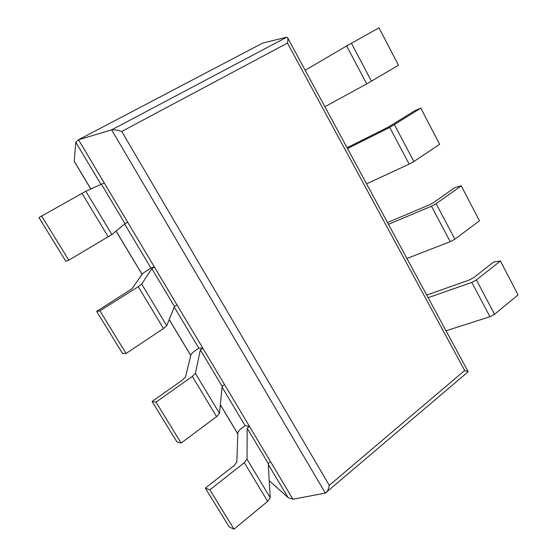<?xml version="1.0" encoding="UTF-8"?>
<svg xmlns="http://www.w3.org/2000/svg" width="557" height="557" viewBox="0 0 557 557"><rect width="100%" height="100%" fill="white"/><g stroke="black" fill="none" stroke-linecap="round" stroke-linejoin="round"><path stroke-width="0.84" d="M287.475 43.084L464.691 370.482L468.172 371.735L325.344 493.091L292.926 499.218L78.488 139.765L262.827 43.014L286.751 37.201L287.461 37.507C287.997 38.426 287.997 40.285 287.475 43.084L121.76 131.473C117.074 130.018 113.705 129.482 111.651 129.872L78.488 139.765L75.773 142.23L74.227 161.37L90.847 189.067M326.075 492.736C327.509 491.49 328.567 489.025 329.264 485.349L121.76 131.473M292.926 499.218L288.101 497.617L268.307 464.489M245.08 425.618L240.352 429.238L237.881 432.218L236.85 462.066L234.114 465.541L205.331 488.106L229.226 526.957L234.003 529.15L267.659 501.397L270.215 497.721L268.244 463.501L270.528 461.676L249.508 426.446L245.08 425.618L222.097 387.143M198.814 348.181L193.857 351.62L191.1 354.245L185.474 377.04L182.383 380.083L152.068 401.5L176.91 441.896L181.116 443.052L216.582 416.636L219.479 413.385L222.173 386.37L224.562 384.629L202.804 348.146L198.814 348.181L174.237 307.032M150.905 267.994L142.648 273.48L132.072 288.665L96.646 311.398L122.498 353.43L126.091 353.465L163.48 328.526L166.745 325.727L174.452 306.482L176.959 304.832L154.414 267.04L150.905 267.994L124.629 224.005M101.116 184.659L75.773 142.23M288.101 497.617L269.233 480.67M324.891 106.728L366.715 83.905L398.471 65.246L378.997 27.85L346.621 45.959L305.18 70.279M125.005 223.698L111.894 234.546L68.783 260.175L65.872 261.358L38.948 217.585L85.834 191.218L104.256 182.968L127.63 222.146L125.005 223.698L101.569 184.464M68.783 260.175L41.524 215.803M366.576 183.831L409.172 164.12L413.872 161.516L439.64 144.326L420.807 108.155L414.763 110.711L388.201 127.135L347.06 147.737M420.807 108.155L389.754 127.435L347.505 148.552M163.48 328.526L138.254 286.667L99.933 310.883L96.646 311.398M138.254 286.667L141.701 284.091L151.852 268.641L154.414 267.04M126.091 353.465L99.933 310.883M174.452 306.482L151.852 268.641M406.93 258.476L450.23 241.689L454.874 239.169L479.48 220.844L461.259 185.836L454.888 187.549L433.966 202.33L429.363 204.851L387.519 222.563M461.259 185.836L436.117 203.646L431.452 206.208L388.466 224.318M216.582 416.636L192.332 376.4L155.995 402.147L152.068 401.5M192.332 376.4L195.396 373.35L200.36 349.852L202.804 348.146M181.116 443.052L155.995 402.147M222.173 386.37L200.36 349.852M446.025 330.774L489.958 316.738L494.546 314.301L518.052 294.918L500.402 261.024L493.739 261.943L473.749 277.616L469.196 280.06L426.711 295.05M500.402 261.024L476.402 279.927L471.786 282.406L428.138 297.689M267.659 501.397L244.328 462.679L209.857 489.833L205.331 488.106M244.328 462.679L247.036 459.198L247.183 428.236L249.508 426.446M234.003 529.15L209.857 489.833M268.244 463.501L247.183 428.236M286.751 37.201L111.651 129.872L325.344 493.091M464.691 370.482L329.264 485.349M237.825 433.826L220.342 404.695M190.8 355.47L169.224 319.53M142.077 274.302L116.121 231.051M90.909 189.039L74.178 161.175M371.47 81.211L351.404 43.216M366.715 83.905L346.621 45.959M108.232 236.85L81.976 193.279M111.894 234.546L85.834 191.218M413.872 161.516L394.481 124.789M409.172 164.12L389.754 127.435M166.745 325.727L141.701 284.091M454.874 239.169L436.117 203.646M450.23 241.689L431.452 206.208M219.479 413.385L195.396 373.35M494.546 314.301L476.402 279.927M489.958 316.738L471.786 282.406M270.215 497.721L247.036 459.198M468.172 371.735L287.461 37.507M237.825 433.938L220.335 404.8M190.779 355.554L169.196 319.6M142.042 274.35L116.072 231.092"/></g></svg>
